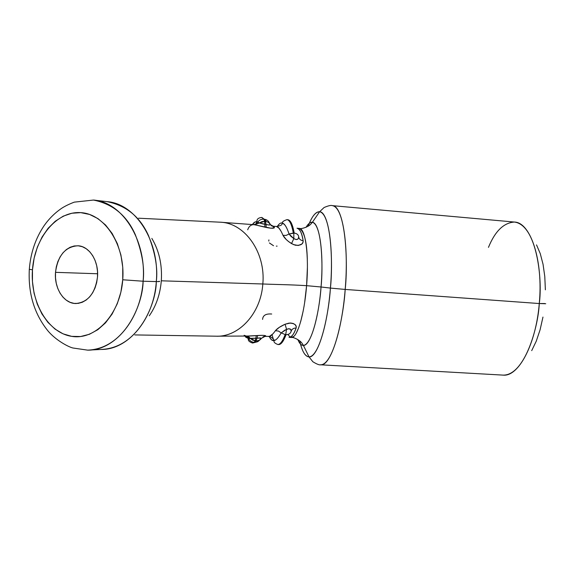 <?xml version="1.0" encoding="UTF-8"?>
<svg xmlns="http://www.w3.org/2000/svg" width="575" height="575" viewBox="0 0 575 575"><rect width="100%" height="100%" fill="white"/><g stroke="black" fill="none" stroke-linecap="round" stroke-linejoin="round"><path stroke-width="0.86" d="M151.843 238.402C159.16 250.743 162.315 264.881 161.309 280.808L262.825 283.985C265.866 252.562 244.864 222.992 220.419 222.209L138.546 218.205M97.498 276.978C95.134 293.523 87.882 302.371 75.749 303.521C63.854 303.586 54.086 288.248 55.509 272.334L97.606 273.765L55.509 272.334L56.3 266.836L57.852 261.625L60.102 256.896L62.977 252.827L66.362 249.572L70.143 247.257L74.175 245.978L78.308 245.798L82.383 246.725L86.243 248.738L89.736 251.764L92.712 255.695L95.062 260.374L96.679 265.621L97.506 271.235L97.498 276.978L96.665 282.634L95.033 287.967L92.676 292.761L89.686 296.844L86.185 300.042L82.318 302.249L78.236 303.377L74.096 303.399L70.064 302.313L66.283 300.179L62.905 297.081L60.044 293.142L57.809 288.513L56.278 283.374L55.502 277.919L55.509 272.334C57.867 255.465 65.356 246.61 77.977 245.769C89.369 246.165 98.922 261.172 97.498 276.978M488.463 247.365C495.075 231.179 503.736 222.733 514.438 222.051C536.834 224.933 542.771 279.623 539.271 303.543L544.755 303.543M106.993 201.631C126.198 205.469 140.027 216.775 148.479 235.549C155.343 253.173 157.952 268.518 156.307 281.585C159.462 281.657 160.368 281.549 159.016 281.247C160.368 281.549 159.462 281.657 156.307 281.585C159.979 241.421 135.671 203.636 106.993 201.631L94.278 200.15M143.103 281.225L156.307 281.585L143.103 281.225C144.763 267.95 142.14 252.36 135.233 234.463C126.716 215.402 112.801 203.931 93.473 200.057C122.331 202.055 146.812 240.422 143.103 281.225L122.741 279.773L143.103 281.225C140.717 319.448 114.648 350.57 87.68 350.146C125.17 348.63 143.096 303.334 143.103 281.225M32.473 269.783C34.586 237.842 56.479 210.939 80.73 212.635C105.009 213.828 125.494 245.432 122.741 279.773L122.748 267.217L120.908 254.977L117.314 243.563L112.125 233.443L105.57 225.019L97.937 218.608L89.542 214.439L80.73 212.635L71.861 213.232L63.257 216.15L55.243 221.253L48.099 228.304L42.068 237.037L37.361 247.113L34.133 258.161L32.473 269.783L32.452 281.585L34.054 293.142L37.253 304.046L41.925 313.914L47.926 322.381L55.056 329.116L63.07 333.845L71.688 336.361L80.579 336.526L89.405 334.283L97.829 329.691L105.484 322.891L112.067 314.115L117.278 303.722L120.887 292.114L122.741 279.773C120.34 314.151 95.63 340.493 71.688 336.361C47.689 332.731 30.022 301.695 32.473 269.783L29.26 269.344L32.473 269.783M545.74 303.729L539.271 303.543C538.308 327.096 524.752 375.216 503.298 375.123C518.528 376.798 535.972 344.396 539.271 303.543L345.18 289.433C341.873 332.062 330.1 366.196 320.8 364.809L320.347 364.78L320.8 364.809C333.982 364.413 343.864 313.986 345.18 289.433L539.271 303.543C543.418 260.604 530.574 222.288 514.438 222.051L332.379 205.649C342.305 205.253 349.075 244.612 345.18 289.433C348.091 264.421 346.085 207.755 332.379 205.649C331.128 205.059 328.354 205.685 324.063 207.532L319.599 211.751C331.502 213.886 333.004 265.427 330.417 288.082L345.18 289.433L330.417 288.082C333.917 247.437 328.239 211.542 319.599 211.751C315.697 211.564 311.887 216.394 308.171 226.234C311.686 216.667 315.495 211.837 319.599 211.751L312.362 222.302C319.47 222.511 323.969 252.928 321.044 286.99L330.417 288.082L321.044 286.99C320.002 305.62 312.922 344.36 303.406 345.424C301.243 345.424 299.374 343.433 297.793 339.466C299.395 343.462 301.264 345.453 303.406 345.424L302.119 343.39C299.805 339.847 292.574 336.749 291.36 337.475C297.074 338.416 304.362 314.669 306.59 285.667L321.044 286.99L306.59 285.667C288.219 284.575 278.638 284.632 262.825 283.985C260.928 313.246 239.035 337.072 216.351 336.195L215.877 336.188C238.718 337.367 260.921 313.461 262.825 283.985C278.638 284.632 288.219 284.575 306.59 285.667C309.178 255.221 305.397 228.081 299.287 228.412L297.016 228.225C300.028 229.138 302.069 233.321 303.14 240.781L303.118 241.96L301.911 243.994L298.209 245.489L293.451 244.576L288.743 241.716L286.213 239.502L283.001 235.34L286.113 235.412L289.081 234.003L290.907 236.303L293.818 238.603L293.825 233.393L294.235 233.105C292.653 224.509 290.526 220.053 287.852 219.722L287.378 219.722M299.359 228.419C300.394 229.346 308.171 227.175 310.809 224.121L312.362 222.302C310.234 222.051 308.128 223.732 306.029 227.348C308.171 223.697 310.277 222.007 312.362 222.302C322.137 224.624 323.172 268.007 321.044 286.99C318.55 319.398 310.141 345.949 303.406 345.424L309.041 356.917C317.156 357.981 327.434 326.751 330.417 288.082C329.202 310.327 320.534 356.27 309.041 356.917C304.98 356.363 301.882 351.016 299.755 340.86C302.012 351.246 305.102 356.601 309.041 356.917L312.843 361.74C316.825 364.183 319.477 365.211 320.8 364.809L503.298 375.123M287.867 334.47L290.195 337.151L287.867 334.47M291.223 337.467L289.017 337.338M291.41 337.475L293.839 336.353M296.168 333.284L298.756 327.577M300.696 321.554L303.09 311.463M304.628 302.673L306.59 285.667L307.402 267.425M217.544 336.188L249.931 336.023L262.358 335.326L265.312 335.62L265.794 335.973L265.025 336.375M264.759 336.397L269.438 336.382L272.694 334.039M277.768 344.504C280.169 344.59 282.634 341.27 285.178 334.557L281.175 332.911L285.178 334.557L285.746 334.298L286.558 329.317L285.746 334.298L286.106 334.614C288.794 334.628 290.461 333.572 291.108 331.423L290.813 329.482L288.6 328.692L284.869 330.143L281.175 332.911L278.48 331.071L275.396 330.711L279.184 327.427L285.085 324.228L290.548 322.992L293.308 323.509L295.399 324.911L296.29 326.916L296.132 327.98C294.163 333.859 291.82 336.979 289.103 337.338C291.532 337.374 293.875 334.255 296.132 327.98C293.423 328.081 291.748 329.231 291.108 331.423C290.461 333.572 288.794 334.628 286.106 334.614L285.178 334.557C282.663 341.205 280.212 344.526 277.833 344.504L278.731 344.562C281.118 344.576 283.576 341.262 286.106 334.614C283.554 341.327 281.074 344.641 278.667 344.554M545.373 289.829L544.791 276.546L543.052 264.292L540.248 253.597L536.518 244.893M531.702 350.635L536.274 341.133L540.09 329.784L542.965 317.069M294.192 232.861L293.897 233.4M280.895 231.028L278.997 228.167L276.482 226.485L273.384 226.234L274.059 226.694L274.304 227.858L270.861 228.203L254.128 224.703L220.901 222.245C245.173 223.359 265.83 252.792 262.825 283.985L161.309 280.808C160.173 294.228 156.163 305.9 149.27 315.812M307.302 259.009C306.813 241.407 304.146 231.208 299.295 228.419M101.265 349.442C128.074 349.844 153.949 319.197 156.307 281.585C156.299 303.334 138.532 347.925 101.265 349.442L90.627 349.988M263.846 219.176L264.651 221.361L265.413 221.411L264.227 219.226L261.625 217.458L263.846 219.176C261.359 219.046 259.354 219.981 257.816 221.972L259.39 222.978L263.041 223.97L269.308 225.041L270.322 224.502C269.74 222.87 268.108 221.835 265.413 221.411L266.11 224.473L265.413 221.411L264.651 221.361L264.838 224.279L264.651 221.361L259.39 222.978L261.927 221.612L264.651 221.361L263.846 219.176L261.625 217.458C258.24 217.832 256.666 219.262 256.924 221.749L257.816 221.972C259.354 219.981 261.359 219.046 263.846 219.176M256.543 223.122L256.745 222.683M287.852 219.722L286.954 219.643C289.62 219.973 291.741 224.43 293.308 233.026L293.825 233.393L293.818 238.603C296.513 240.077 298.152 239.717 298.72 237.533M261.941 217.487L264.227 219.226C266.728 219.542 268.475 220.822 269.467 223.078C268.475 220.822 266.728 219.542 264.227 219.226L265.427 221.411M268.697 222.583L270.322 224.502L269.467 223.078L267.943 222.101M252.447 224.573L254.811 222.115L256.924 221.749L255.976 223.876L253.791 224.674L255.968 223.883L257.816 221.972L255.968 223.883L254.128 224.703L259.39 222.978L266.11 224.473C268.892 225.177 270.293 225.192 270.322 224.502L274.397 227.571L270.322 224.502M287.816 219.715C290.512 220.017 292.646 224.473 294.235 233.105C296.908 233.472 298.396 234.708 298.698 236.821C298.396 234.708 296.908 233.472 294.235 233.105L289.081 234.003L293.308 233.026C291.733 224.401 289.606 219.938 286.925 219.643M293.947 238.675L296.254 239.574L297.879 239.071M298.238 238.697L298.698 236.821M280.959 223.014L282.857 223.215L285.027 225.199C286.271 226.802 287.622 229.734 289.081 234.003C286.961 227.686 284.848 224.07 282.742 223.158C280.923 222.424 279.112 223.538 277.301 226.507L278.904 224.365M297.009 228.225C299.733 228.555 301.782 232.738 303.14 240.781C300.646 240.35 299.18 239.15 298.734 237.166C299.18 239.15 300.646 240.35 303.14 240.781C303.298 244.181 300.682 245.654 295.306 245.216L291.532 243.606L293.818 238.603L291.532 243.606C287.227 240.832 284.381 238.072 283.001 235.34C280.528 229.569 278.365 226.615 276.518 226.478M283.001 235.34L286.113 235.412L289.081 234.003L293.818 238.603M268.892 239.919L268.777 241.076M269.38 242.952L273.52 245.726M276.352 246.136L277.1 246.136M273.405 226.241L273.793 226.392M274.059 226.694L270.401 224.645L274.059 226.694L274.397 227.571C274.153 228.519 271.378 228.476 266.088 227.427L266.11 224.473L266.088 227.427L264.845 227.154L264.838 224.279L264.845 227.154L254.783 224.789L259.39 222.978L256.888 221.742C255.156 221.504 253.625 222.525 252.303 224.796M270.343 224.573L269.639 223.467M252.827 224.717C250.499 225.026 248.788 226.715 247.696 229.784M252.569 342.973L254.495 342.333L255.968 340.824L255.214 340.759L254.107 342.319L252.202 342.952M255.214 340.759L252.518 340.077L250.29 338.337L255.214 340.759L255.832 338.15L255.214 340.759L255.968 340.824L257.118 338.15L250.29 338.337L248.055 336.073L248.608 337.942M272.04 334.729L273.204 338.804M261.294 338.409L260.259 339.25L261.172 338.143L257.118 338.15L255.968 340.824C258.685 340.774 260.461 339.969 261.294 338.409L259.39 340.105M255.997 340.824L254.495 342.333L258.319 341.313L259.914 339.775L257.543 341.751L252.784 342.995M247.228 336.052L256.263 335.599L255.832 338.15L256.263 335.599L257.535 335.512L257.118 338.15L248.616 338.653C249.809 340.86 251.642 342.082 254.107 342.319C251.642 342.082 249.809 340.86 248.616 338.653L245.755 337.194L244.943 336.044M252.418 342.973L254.107 342.319M268.626 336.526C270.293 336.634 272.55 334.693 275.396 330.711C277.157 328.526 280.384 326.363 285.085 324.228L286.558 329.317L285.085 324.228L289.06 323.092C294.457 323.258 296.815 324.889 296.132 327.98C293.423 328.081 291.748 329.231 291.108 331.423C291.453 328.943 289.937 328.239 286.558 329.317L281.175 332.911C279.112 336.44 277.366 338.697 275.928 339.688L274.246 340.544L271.666 339.954L269.898 337.712M275.396 330.711L278.48 331.071L281.175 332.911C278.494 337.604 276.144 340.156 274.138 340.58C272.27 340.932 270.667 339.595 269.337 336.562M271.695 314.022C265.887 313.562 262.847 315.366 262.588 319.42M247.128 336.059L250.29 338.337L248.616 338.653L246.431 336.052L248.616 338.653M261.309 338.387C261.258 337.906 259.864 337.827 257.118 338.15L257.535 335.512C262.904 335.196 265.657 335.347 265.794 335.973L261.323 338.366L265.794 335.973L262.955 336.864L265.355 336.368M244.123 335.297L246.028 335.944M252.827 343.002L252.461 342.98C249.227 341.931 247.854 340.486 248.335 338.625L244.921 336.044M75.749 303.521L76.446 303.521M93.473 200.057L74.29 202.141C69.216 204.082 65.054 206.102 61.805 208.2C54.963 212.843 49.076 218.651 44.153 225.616C35.571 238.294 30.619 252.871 29.311 269.352C28.06 293.624 34.363 314.245 48.221 331.222C55.89 340.184 67.994 346.79 72.881 347.99L87.68 350.146M215.891 336.188L134.766 334.923M266.146 221.49L265.463 219.456M291.482 223.869L291.554 223.51M276.482 226.485C283.453 225.256 281.197 224.193 282.857 223.215C281.721 222.173 283.087 220.98 286.954 219.643M273.384 226.234L271.206 225.759M282.907 340.91L282.943 341.27M268.618 336.497C269.955 336.317 271.616 337.259 273.599 339.336L274.246 340.537C273.427 341.931 274.62 343.253 277.833 344.504M248.328 338.625L248.206 336.504"/></g></svg>
